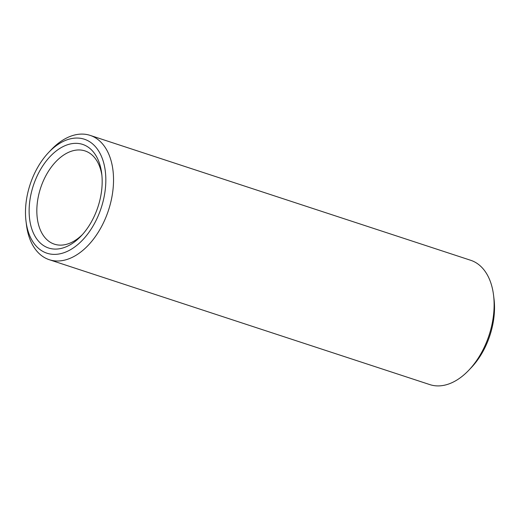 <?xml version="1.0" encoding="UTF-8"?>
<svg xmlns="http://www.w3.org/2000/svg" width="520" height="520" viewBox="0 0 520 520"><rect width="100%" height="100%" fill="white"/><g stroke="black" fill="none" stroke-linecap="round" stroke-linejoin="round"><path stroke-width="0.78" d="M77.272 143.377A54.529 34.021 108.2 0 1 101.699 173.478A54.529 34.021 108.2 0 1 81.218 235.885A54.529 34.021 108.2 0 1 54.035 249.054A54.529 34.021 108.2 0 1 31.031 194.025A54.529 34.021 108.2 0 1 77.272 143.377M101.901 175.344A49.075 30.615 -71.8 0 0 85.007 150.917A49.075 30.615 -71.8 0 0 80.158 149.988A49.075 30.615 -71.8 0 0 39.481 191.769A49.075 30.615 -71.8 0 0 54.398 244.172A49.075 30.615 -71.8 0 0 59.248 245.096A49.075 30.615 -71.8 0 0 82.485 234.5M78.429 138.093A59.982 37.421 -71.8 0 0 48.536 152.575A59.982 37.421 -71.8 0 0 26.006 221.221A59.982 37.421 -71.8 0 0 52.877 254.339A59.982 37.421 -71.8 0 0 103.74 198.62A59.982 37.421 -71.8 0 0 78.429 138.093M48.536 152.575L51.032 149.942A65.429 40.82 108.2 0 1 83.642 134.141A65.429 40.82 108.2 0 1 90.109 135.376A65.429 40.82 108.2 0 1 109.999 205.244A65.429 40.82 108.2 0 1 55.764 260.949A65.429 40.82 108.2 0 1 49.296 259.714A65.429 40.82 108.2 0 1 26.448 224.822L26.006 221.221M49.296 259.714L429.891 384.625A65.429 40.82 -71.8 0 0 436.358 385.86A65.429 40.82 -71.8 0 0 468.969 370.058A65.429 40.82 -71.8 0 0 493.551 295.178A65.429 40.82 -71.8 0 0 470.704 260.286L90.109 135.376M493.551 295.178L493.994 298.779A59.982 37.421 108.2 0 1 471.465 367.425L468.969 370.058"/></g></svg>
